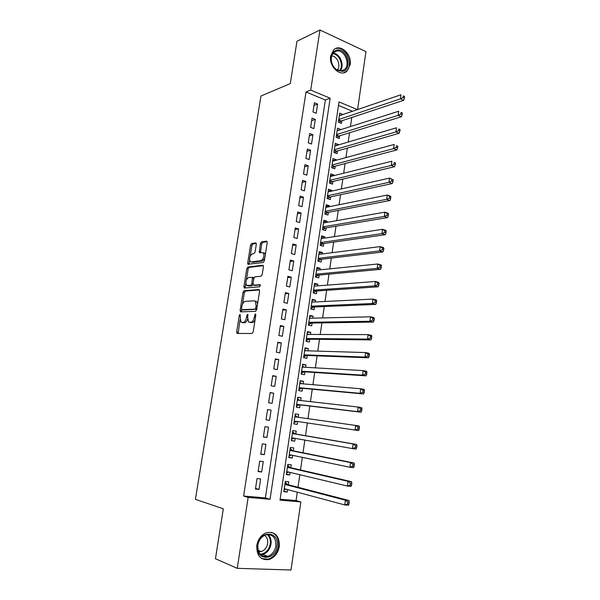 <?xml version="1.0" encoding="UTF-8"?>
<svg xmlns="http://www.w3.org/2000/svg" width="600" height="600" viewBox="0 0 600 600"><rect width="100%" height="100%" fill="white"/><g stroke="black" fill="none" stroke-linecap="round" stroke-linejoin="round"><path stroke-width="0.9" d="M240.03 314.4L239.295 315.495L236.67 331.905L237.225 333.457L252.083 333.48L253.185 331.882L255.847 314.97L255.42 313.882L254.31 317.19C253.657 320.272 252.495 321.983 250.808 322.312L248.475 321.87L247.688 317.37L247.853 314.25L246.87 315.255L246.525 317.407C245.88 320.445 244.74 322.125 243.105 322.462L240.855 322.035L240.03 314.4M350.175 64.815L346.92 71.198C340.507 77.4 328.657 66.488 330.668 55.98L333.78 49.77C340.305 43.32 352.178 54.405 350.175 64.815M279.3 546.54C277.987 553.245 274.567 557.572 269.04 559.53C260.587 560.4 256.507 555.697 256.793 545.438C258.097 538.912 261.405 534.638 266.7 532.612C275.355 531.51 279.555 536.153 279.3 546.54M256.32 244.267L255.735 242.88L251.603 243.555L250.553 245.183L247.702 262.972L247.913 264.248L263.25 262.507L264.353 260.843L267.233 242.528L266.618 241.118L261.435 241.958L260.355 243.623L259.343 252.623L263.332 252.795C264.495 256.17 263.715 258.795 260.978 260.67L251.115 261.938L250.14 261.57C249 258.285 249.757 255.697 252.413 253.815L254.032 253.583L255.097 251.94L256.32 244.267M280.147 499.192L296.062 500.565L300.847 501.923L291 570L237.255 568.335L215.452 558.727L223.32 508.793L195.413 499.357L260.955 96.023L290.295 83.595L296.962 41.273L319.957 30L365.955 51.623L357.585 109.538M237.255 568.335L248.153 497.408L270.045 499.283L330.15 98.212L310.725 90.09L319.957 30M243.608 496.035L265.395 497.918L325.358 100.005L306.007 91.972L243.608 496.035L248.153 497.408M306.007 91.972L310.725 90.09M244.065 290.707L243.015 292.298L240.12 310.38L240.675 311.888L255.57 311.317L256.673 309.697L259.605 291.06L258.998 289.553L244.065 290.707L245.407 291.038L244.358 292.627L242.513 304.155M243.93 286.575L246.795 268.642L247.845 267.03L262.822 265.23L263.43 266.692L262.192 274.582L261.09 276.233L254.925 276.855L253.853 278.483L253.028 283.665L253.612 285.142L260.295 284.692L259.68 286.785L244.493 288.038L243.93 286.575L245.272 286.905L245.79 283.642M342.788 114.578L339.36 115.567M342.81 114.39L339.72 113.123L338.385 122.145L341.49 123.39L341.873 120.765M340.56 129.72L337.147 130.507M340.605 129.405L337.493 128.175L336.157 137.25L339.27 138.458L339.66 135.817M338.317 144.953L338.377 144.51L334.928 145.53M338.377 144.51L335.257 143.31L333.907 152.43L337.043 153.608L337.433 150.953M336.06 160.267L336.15 159.69L332.7 160.627M336.15 159.69L333.007 158.528L331.657 167.7L334.8 168.84L335.197 166.17M333.795 175.665L333.9 174.953L330.457 175.815M333.9 174.953L330.75 173.835L329.385 183.053L332.55 184.155L332.94 181.47M331.515 191.145L331.642 190.305L328.2 191.085M331.642 190.305L328.478 189.218L327.105 198.487L330.285 199.553L330.683 196.853M329.228 206.715L329.37 205.74L325.935 206.43M329.37 205.74L326.19 204.69L324.817 214.013L328.005 215.04L328.403 212.325M326.925 222.368L327.09 221.257L323.655 221.865M327.09 221.257L323.895 220.245L322.507 229.62L325.71 230.61L326.115 227.88M324.608 238.11L324.795 236.858L321.36 237.39M324.795 236.858L321.585 235.89L320.19 245.317L323.407 246.263L323.812 243.517M322.275 253.942L322.485 252.555L319.058 252.998M322.485 252.555L319.26 251.618L317.858 261.097L321.09 262.013L321.495 259.245M319.935 269.865L320.16 268.335L316.74 268.688M320.16 268.335L316.92 267.435L315.51 276.968L318.765 277.845L319.17 275.062M317.58 285.877L317.827 284.197L314.407 284.468M317.827 284.197L314.572 283.343L313.155 292.928L316.418 293.76L316.83 290.97M315.21 301.98L315.48 300.157L312.06 300.337M315.48 300.157L312.21 299.34L310.785 308.978L314.062 309.772L314.475 306.968M312.825 318.165L313.118 316.2L309.705 316.29M313.118 316.2L309.832 315.428L308.4 325.118L311.692 325.875L312.112 323.048M310.433 334.455L310.748 332.34L307.335 332.34M310.748 332.34L307.44 331.605L306 341.355L309.315 342.067L309.728 339.225M308.025 350.827L308.355 348.562L304.95 348.472M308.355 348.562L305.04 347.873L303.593 357.675L306.915 358.35L307.335 355.493M305.603 367.298L305.955 364.882L302.55 364.702M305.955 364.882L302.625 364.23L301.163 374.093L304.507 374.722L304.928 371.85M303.165 383.865L303.54 381.3L300.142 381.022M303.54 381.3L300.188 380.685L298.725 390.607L302.085 391.192L302.513 388.305M300.712 400.53L301.11 397.808L297.72 397.433M301.11 397.808L297.743 397.237L296.272 407.213L299.647 407.752L300.075 404.85M298.245 417.285L298.673 414.405L295.275 413.94M297.195 424.41L293.805 423.885L297.195 424.41L297.63 421.485M295.14 438.368L294.735 441.165L291.345 440.543M295.778 434.033L296.212 431.1L292.815 430.62L291.322 440.707L294.735 441.165M292.642 455.34L292.252 458.01L288.87 457.298M293.31 450.84L293.745 447.893L290.325 447.457L288.825 457.605L292.252 458.01M290.13 472.418L289.763 474.96L286.388 474.143M290.82 467.745L291.255 464.783L287.827 464.385L286.32 474.592L289.763 474.96M257.032 478.567L255.435 489.06L259.05 489.397L260.64 478.935L257.032 478.567M259.688 461.168L258.097 471.6L261.69 471.982L263.272 461.58L259.688 461.168M262.327 443.865L260.745 454.237L264.322 454.665L265.897 444.322L262.327 443.865M264.952 426.668L263.377 436.98L266.94 437.452L268.5 427.178L264.952 426.668M267.562 409.575L266.002 419.82L269.543 420.345L271.095 410.123L267.562 409.575M270.157 392.58L268.605 402.765L272.13 403.327L273.675 393.173L270.157 392.58M272.737 375.675L271.192 385.808L274.695 386.415L276.233 376.32L272.737 375.675M275.303 358.882L273.765 368.947L277.252 369.6L278.782 359.558L275.303 358.882M277.845 342.173L276.322 352.185L279.795 352.882L281.31 342.9L277.845 342.173M280.38 325.567L278.865 335.52L282.322 336.263L283.83 326.34L280.38 325.567M282.9 309.06L281.392 318.952L284.835 319.74L286.335 309.87L282.9 309.06M285.405 292.642L283.905 302.483L287.332 303.308L288.817 293.498L285.405 292.642M287.895 276.322L286.403 286.103L289.815 286.972L291.293 277.215L287.895 276.322M290.377 260.093L288.892 269.82L292.282 270.728L293.752 261.03L290.377 260.093M292.837 243.96L291.36 253.627L294.735 254.58L296.197 244.935L292.837 243.96M295.282 227.91L293.82 237.525L297.173 238.522L298.635 228.93L295.282 227.91M297.72 211.958L296.257 221.52L299.603 222.548L301.05 213.015L297.72 211.958M300.142 196.095L298.688 205.605L302.017 206.67L303.457 197.19L300.142 196.095M302.55 180.322L301.103 189.773L304.418 190.882L305.85 181.455L302.55 180.322M304.942 164.632L303.51 174.038L306.803 175.185L308.228 165.803L304.942 164.632M307.32 149.032L305.895 158.385L309.173 159.57L310.59 150.248L307.32 149.032M309.69 133.523L308.272 142.822L311.535 144.045L312.945 134.767L309.69 133.523M312.045 118.102L310.635 127.343L313.882 128.602L315.285 119.385L312.045 118.102M316.215 113.25L317.61 104.078L314.385 102.757L312.983 111.953L316.215 113.25M296.062 500.565L297.278 492.188M297.998 487.26L299.82 474.72M300.51 469.972L302.347 457.357M303.007 452.783L304.853 440.1M305.498 435.69L307.35 422.94M307.972 418.665L309.81 406.028M310.447 401.632L312.255 389.205M312.915 384.697L314.692 372.487M315.36 367.86L317.108 355.86M317.798 351.127L319.507 339.33M320.212 334.485L321.9 322.897M322.62 317.94L324.278 306.555M325.013 301.485L326.64 290.303M327.39 285.127L328.987 274.147M329.76 268.868L331.327 258.082M332.108 252.697L333.653 242.108M334.447 236.618L335.962 226.222M336.772 220.627L338.257 210.428M339.082 204.735L340.545 194.722M341.385 188.925L342.81 179.1M343.673 173.205L345.075 163.567M345.945 157.575L347.317 148.118M348.202 142.035L349.553 132.757M350.452 126.578L351.772 117.48M352.5 111.27L338.483 105.45M288.315 484.748L288.757 481.763L285.308 481.418L283.793 491.685L287.25 492.007L287.603 489.592M298.673 414.405L295.29 413.88L293.805 423.908M357.39 109.605L339.007 101.917L280.005 500.138L300.847 501.923M265.395 497.918L270.045 499.283M325.358 100.005L330.15 98.212M287.25 492.007L283.882 491.085M259.05 489.397L255.532 488.408M261.69 471.982L258.173 471.105M264.322 454.665L260.798 453.9M266.94 437.452L263.407 436.8M271.095 410.123L267.555 409.643M269.543 420.345L266.002 419.798M273.675 393.173L270.12 392.798M276.233 376.32L272.678 376.043M278.782 359.558L275.22 359.392M281.31 342.9L277.748 342.84M283.83 326.34L280.26 326.377M286.335 309.87L282.757 310.013M288.817 293.498L285.24 293.737M291.293 277.215L287.707 277.553M293.752 261.03L290.168 261.465M296.197 244.935L292.605 245.46M298.635 228.93L295.035 229.553M301.05 213.015L297.45 213.735M303.457 197.19L299.85 198M305.85 181.455L302.235 182.355M308.228 165.803L304.612 166.8M310.59 150.248L306.975 151.328M312.945 134.767L309.322 135.945M315.285 119.385L311.655 120.645M317.61 104.078L313.98 105.427M242.655 322.65L241.882 322.485M247.575 319.087C246.788 321.368 245.752 322.59 244.47 322.755L243.248 322.778M250.305 322.507L249.555 322.343M255.12 319.59C254.303 321.495 253.327 322.507 252.188 322.62L250.928 322.642M240.007 319.83L238.17 333.457M259.522 289.957L245.407 291.038M241.65 309.562L241.567 311.858M241.515 308.64L241.905 309.697L254.985 309.142L255.757 308.01L256.118 305.715L255.345 301.305L254.197 300.825L245.25 301.343C243.63 301.733 242.505 303.42 241.875 306.413L241.515 308.64M243.112 309.975L241.905 309.697M256.748 309.225L243.263 310.005M257.572 303.975L256.71 301.635L255.57 301.147M246.39 279.885L248.13 268.995L246.795 268.642M263.385 265.688L249.18 267.382L248.13 268.995M254.7 285.413L260.445 285.015M248.678 277.485C245.993 279.33 245.25 281.94 246.435 285.308L250.792 285.382L251.865 283.77L252.465 277.282L248.678 277.485M248.025 285.84L247.365 285.683M253.072 284.67L252.142 285.72L248.715 286.013M253.987 277.935L253.305 277.5M245.272 286.905L245.333 287.97M251.647 262.08L251.115 261.938M264.72 258.48L262.327 261.03L252.45 262.298M265.305 254.767L264.683 253.17L263.377 252.81M267.202 241.627L262.778 242.34L261.69 243.998L260.505 252.653M249.548 260.138L249.075 264.278M256.298 243.382L252.93 243.923L251.88 245.558L250.185 256.125M284.235 488.685L344.752 504.923L345.405 500.19L349.028 500.513L287.565 484.553L285.21 482.092M284.055 489.893L285.885 489.127M347.79 502.095L347.528 503.993L348.983 504.12L349.245 502.222L347.79 502.095L345.405 500.19L284.865 484.41M348.983 504.12L348.382 505.237L344.752 504.923L347.528 503.993M349.028 500.513L349.245 502.222M277.05 546.188C275.355 561.48 254.85 560.775 257.595 545.227C259.553 529.702 279.84 531 277.05 546.188M257.865 545.085C257.632 553.305 260.903 557.055 267.69 556.35C272.093 554.783 274.822 551.325 275.873 545.977C276.082 537.683 272.73 533.963 265.815 534.825C261.555 536.438 258.907 539.857 257.865 545.085M264.502 535.35C267 537.082 268.043 539.805 267.63 543.518C266.805 547.665 264.675 550.35 261.24 551.565L258.608 551.715M261.84 558.63L268.282 559.148C273.772 557.205 277.163 552.908 278.468 546.255C279.112 539.025 276.712 534.375 271.267 532.298M342.63 71.407L336.847 70.14C333.938 68.085 332.093 65.093 331.305 61.155C330.653 55.17 332.483 51.48 336.81 50.085C347.017 47.475 353.01 69.593 342.63 71.407M336.54 51.09L333.885 52.44C331.702 54.54 330.892 57.51 331.447 61.335C332.175 64.972 333.885 67.748 336.577 69.645L341.933 70.815L344.4 69.57C350.993 64.627 344.385 48.968 336.54 51.09M343.89 72.735L346.103 71.445C354.278 65.34 346.125 45.892 336.375 48.502M331.71 55.972C337.298 55.845 341.272 66.075 337.2 70.02M286.755 471.615L347.34 486.03L347.985 481.32L351.593 481.702L290.07 467.572L287.707 465.202M286.56 472.957L288.608 472.05M350.37 483.195L350.115 485.077L351.562 485.228L351.817 483.345L350.37 483.195L347.985 481.32L287.385 467.362M351.562 485.228L350.955 486.397L347.34 486.03L350.115 485.077M351.593 481.702L351.817 483.345M289.612 454.71L349.92 467.25L350.558 462.577L354.15 463.013L292.553 450.69L290.19 448.403M289.05 456.12L291.315 455.062M352.942 464.415L352.688 466.283L354.12 466.455L354.375 464.588L352.942 464.415L350.558 462.577L289.89 450.412M354.12 466.455L353.513 467.678L349.92 467.25L352.688 466.283M354.15 463.013L354.375 464.588M291.757 437.76L352.478 448.597L353.115 443.947L356.678 444.442L295.028 433.905L292.65 431.707M291.517 439.373L294.007 438.165M355.493 445.748L355.237 447.607L356.663 447.803L356.918 445.942L355.493 445.748L353.115 443.947L292.38 433.56M356.663 447.803L356.048 449.077L352.478 448.597L355.237 447.607M356.678 444.442L356.918 445.942M297.293 417.15L295.11 415.103M297.165 417.053L294.87 416.692L297.165 417.053M293.978 422.722L296.873 421.373L358.575 430.59L355.02 430.058L355.65 425.445L294.855 416.805M296.873 421.373L355.02 430.058L357.772 429.053L359.197 429.27L359.445 427.418L358.028 427.207L357.772 429.053M358.028 427.207L355.65 425.445L359.197 425.985L359.445 427.418M359.197 429.27L358.575 430.59M299.52 400.395L297.548 398.588M296.43 406.17L299.317 404.752L361.08 412.222L357.54 411.638L358.17 407.048L297.315 400.14M296.7 404.295L357.54 411.638L360.293 410.618L361.71 410.85L361.957 409.013L360.54 408.78L360.293 410.618M360.54 408.78L358.17 407.048L361.702 407.647L361.957 409.013M361.71 410.85L361.08 412.222M301.77 383.745L299.97 382.17M298.86 389.707L301.748 388.23L363.57 393.967L360.053 393.33L360.675 388.77L299.767 383.572M299.153 387.705L360.053 393.33L362.798 392.295L364.2 392.55L364.455 390.728L363.045 390.465L362.798 392.295M363.045 390.465L360.675 388.77L364.192 389.423L364.455 390.728M364.2 392.55L363.57 393.967M304.013 367.207L302.385 365.843M301.275 373.343L304.17 371.798L366.045 375.832L362.543 375.142L363.165 370.612L302.197 367.103M301.59 371.212L362.543 375.142L365.28 374.085L366.683 374.362L366.93 372.548L365.528 372.27L365.28 374.085M365.528 372.27L363.165 370.612L366.66 371.31L366.93 372.548M366.683 374.362L366.045 375.832M306.233 350.775L304.785 349.612M303.683 357.06L306.577 355.462L368.505 357.803L365.025 357.067L365.64 352.56L304.62 350.73M304.013 354.81L365.025 357.067L367.755 355.987L369.15 356.288L369.397 354.487L368.002 354.188L367.755 355.987M368.002 354.188L365.64 352.56L369.12 353.317L369.397 354.487M369.15 356.288L368.505 357.803M308.445 334.447L307.17 333.465M306.075 340.882L308.97 339.218L370.95 339.892L367.485 339.097L368.1 334.627L307.02 334.44M306.42 338.505L367.485 339.097L370.215 338.01L371.595 338.325L371.843 336.54L370.455 336.218L370.215 338.01M370.455 336.218L368.1 334.627L371.558 335.43L371.843 336.54M371.595 338.325L370.95 339.892M310.635 318.218L309.54 317.415M308.452 324.788L311.347 323.062L373.38 322.087L369.93 321.248L370.545 316.8L309.413 318.248M308.82 322.29L369.93 321.248L372.653 320.138L374.032 320.475L374.272 318.697L372.9 318.36L372.653 320.138M372.9 318.36L370.545 316.8L373.987 317.655L374.272 318.697M374.032 320.475L373.38 322.087M312.817 302.093L311.895 301.455M310.815 308.782L313.718 306.998L375.795 304.395L372.368 303.51L372.975 299.085L311.79 302.145M311.197 306.165L372.368 303.51L375.082 302.377L376.455 302.737L376.695 300.968L375.322 300.608L375.082 302.377M375.322 300.608L372.975 299.085L376.395 299.985L376.695 300.968M376.455 302.737L375.795 304.395M314.985 286.072L314.243 285.577M313.163 292.868L316.065 291.022L378.195 286.808L374.782 285.877L375.382 281.483L314.16 286.132M313.567 290.13L374.782 285.877L377.49 284.73L378.855 285.112L379.095 283.35L377.73 282.975L377.49 284.73M377.73 282.975L375.382 281.483L378.788 282.428L379.095 283.35M378.855 285.112L378.195 286.808M317.138 270.15L316.575 269.79M315.577 276.99L318.405 275.138L380.58 269.332L377.183 268.35L377.782 263.985L316.507 270.21M315.923 274.185L377.183 268.35L379.89 267.195L381.248 267.585L381.487 265.845L380.13 265.447L379.89 267.195M380.13 265.447L377.782 263.985L381.173 264.983L381.487 265.845M381.248 267.585L380.58 269.332M319.282 254.325L318.892 254.093M318.038 261.15L320.73 259.343L382.95 251.962L379.575 250.935L380.168 246.6L318.847 254.377M318.27 258.33L379.575 250.935L382.267 249.757L383.625 250.178L383.858 248.438L382.507 248.025L382.267 249.757M382.507 248.025L380.168 246.6L383.543 247.642L383.858 248.438M383.625 250.178L382.95 251.962M320.475 245.4L323.048 243.63L385.305 234.705L381.945 233.625L382.538 229.312L321.18 238.635M320.595 242.565L381.945 233.625L384.638 232.433L385.98 232.868L386.22 231.142L384.877 230.708L384.638 232.433M384.877 230.708L382.538 229.312L385.89 230.4L386.22 231.142M385.98 232.868L385.305 234.705M322.897 229.74L325.35 228.007L387.645 217.545L384.308 216.42L384.893 212.138L323.49 222.975M322.913 226.882L384.308 216.42L386.993 215.212L388.327 215.663L388.56 213.952L387.225 213.495L386.993 215.212M387.225 213.495L384.893 212.138L388.23 213.27L388.56 213.952M388.327 215.663L387.645 217.545M325.29 214.163L327.638 212.468L389.978 200.49L386.647 199.32L387.232 195.06L325.793 207.405M325.215 211.29L386.647 199.32L389.332 198.097L390.66 198.57L390.893 196.868L389.565 196.395L389.332 198.097M389.565 196.395L387.232 195.06L390.555 196.245L390.893 196.868M390.66 198.57L389.978 200.49M327.668 198.675L329.91 197.017L392.287 183.54L388.98 182.325L389.558 178.087L328.08 191.917M327.51 195.78L388.98 182.325L391.658 181.087L392.978 181.575L393.21 179.88L391.89 179.392L391.658 181.087M391.89 179.392L389.558 178.087L393.21 179.88M392.978 181.575L392.287 183.54M330.03 183.278L332.175 181.65L394.59 166.688L391.298 165.428L391.875 161.22L330.353 176.52M329.782 180.36L391.298 165.428L393.967 164.183L395.28 164.685L395.513 163.005L394.192 162.495L393.967 164.183M394.192 162.495L395.513 163.005M395.28 164.685L394.59 166.688M332.37 167.962L334.425 166.373L396.87 149.94L393.6 148.642L394.17 144.458L332.618 161.205M332.048 165.023L393.6 148.642L396.263 147.375L397.575 147.9L397.8 146.22L396.487 145.695L396.263 147.375M396.487 145.695L397.8 146.22M397.575 147.9L396.87 149.94M334.695 152.722L336.66 151.17L399.143 133.29L395.888 131.947L396.457 127.792L334.868 145.972M334.305 149.767L395.888 131.947L398.543 130.665L399.847 131.212L400.072 129.547L398.775 129L398.543 130.665M398.775 129L400.072 129.547M399.847 131.212L399.143 133.29M336.998 137.572L338.888 136.05L401.4 116.745L398.16 115.358L398.73 111.225L337.103 130.822M336.548 134.602L398.16 115.358L400.815 114.06L402.112 114.623L402.338 112.965L401.04 112.41L400.815 114.06M401.04 112.41L402.338 112.965M402.112 114.623L401.4 116.745M339.293 122.512L341.108 121.02L403.65 100.297L400.418 98.865L400.987 94.755L339.33 115.755M338.775 119.512L400.418 98.865L403.072 97.56L404.362 98.13L404.588 96.488L403.298 95.91L403.072 97.56M403.298 95.91L404.588 96.488M404.362 98.13L403.65 100.297M240.382 315.743L239.295 315.495M255.795 315.27L254.655 315.007M247.98 315.51L246.87 315.255M244.47 322.755L243.105 322.462M247.642 317.655L246.525 317.407M252.188 322.62L250.808 322.312M255.458 317.445L254.31 317.19M238.035 332.197L236.67 331.905M241.47 310.688L240.12 310.38M244.358 292.627L243.015 292.298M256.358 309.457L254.985 309.142M256.897 308.272L255.757 308.01M257.257 305.985L256.118 305.715M249.18 267.382L247.845 267.03M254.97 285.48L253.612 285.142M252.142 285.72L250.792 285.382M252.99 284.048L251.865 283.77M253.785 278.88L252.69 278.603M262.327 261.03L260.978 260.67M260.475 251.722L259.132 251.355M261.69 243.998L260.355 243.623M262.778 242.34L261.435 241.958M249.038 263.325L247.702 262.972M251.88 245.558L250.553 245.183M252.93 243.923L251.603 243.555M287.565 484.553L284.888 484.29M287.235 484.335L284.91 484.11M267.968 534.465C270.487 536.805 271.5 540.037 271.005 544.17C269.955 549.465 267.24 552.885 262.853 554.438L260.7 554.722M260.16 554.183C265.462 553.688 268.822 550.29 270.255 543.982C270.743 539.933 269.73 536.775 267.225 534.518M333.15 53.198C340.118 53.265 345 65.865 340.08 70.935M339.435 70.845C344.145 65.933 339.457 53.835 332.752 53.738M290.07 467.572L287.4 467.272M289.733 467.37L287.423 467.107M292.553 450.69L289.897 450.353M292.222 450.495L289.92 450.21M293.565 438.082L291.75 437.835M295.028 433.905L292.38 433.537M294.69 433.717L292.403 433.403M296.498 421.44L294.218 421.103M298.95 404.835L296.678 404.46M299.317 404.752L296.7 404.325M298.53 400.275L297.322 400.08M301.38 388.32L299.123 387.923M301.748 388.23L299.145 387.772M303.803 371.895L301.553 371.468M304.17 371.798L301.575 371.31M306.202 355.567L303.968 355.11M306.577 355.462L303.998 354.938M308.595 339.33L306.375 338.843M308.97 339.218L306.397 338.655M310.98 323.183L308.76 322.673M311.347 323.062L308.79 322.47M313.343 307.125L311.138 306.593M313.718 306.998L311.168 306.375M315.697 291.157L313.5 290.595M316.065 291.022L313.53 290.37M318.038 275.288L315.847 274.695M318.405 275.138L315.885 274.455M320.362 259.493L318.188 258.877M320.73 259.343L318.225 258.623M322.673 243.795L320.513 243.15M323.048 243.63L320.55 242.888M324.975 228.18L322.822 227.513M325.35 228.007L322.86 227.235M327.263 212.647L325.118 211.958M327.638 212.468L325.163 211.665M329.535 197.205L327.405 196.485M329.91 197.017L327.45 196.185M331.8 181.845L329.678 181.102M332.175 181.65L329.722 180.795M334.05 166.575L331.935 165.803M334.425 166.373L331.98 165.48M336.293 151.38L334.185 150.593M336.66 151.17L334.23 150.255M338.513 136.275L336.42 135.458M338.888 136.05L336.472 135.113M340.733 121.245L338.64 120.405M341.108 121.02L338.692 120.045M346.92 71.198L345.892 71.617M237.577 333.457L236.917 333.322M240.923 311.88L240.353 311.752M256.71 301.635L255.345 301.305M253.815 277.627L252.465 277.282M244.657 288.022L244.147 287.895M264.683 253.17L263.332 252.795M259.815 252.75L259.343 252.623M248.377 264.368L247.913 264.248M287.317 484.418L284.903 484.178M261.24 551.565L258.135 550.35M267.69 556.35L262.853 554.438L260.632 554.662M336.577 69.645L336.847 70.14M341.04 70.95L344.4 69.57M289.8 467.43L287.415 467.16M292.267 450.54L289.913 450.248M294.72 433.748L292.403 433.425"/></g></svg>
